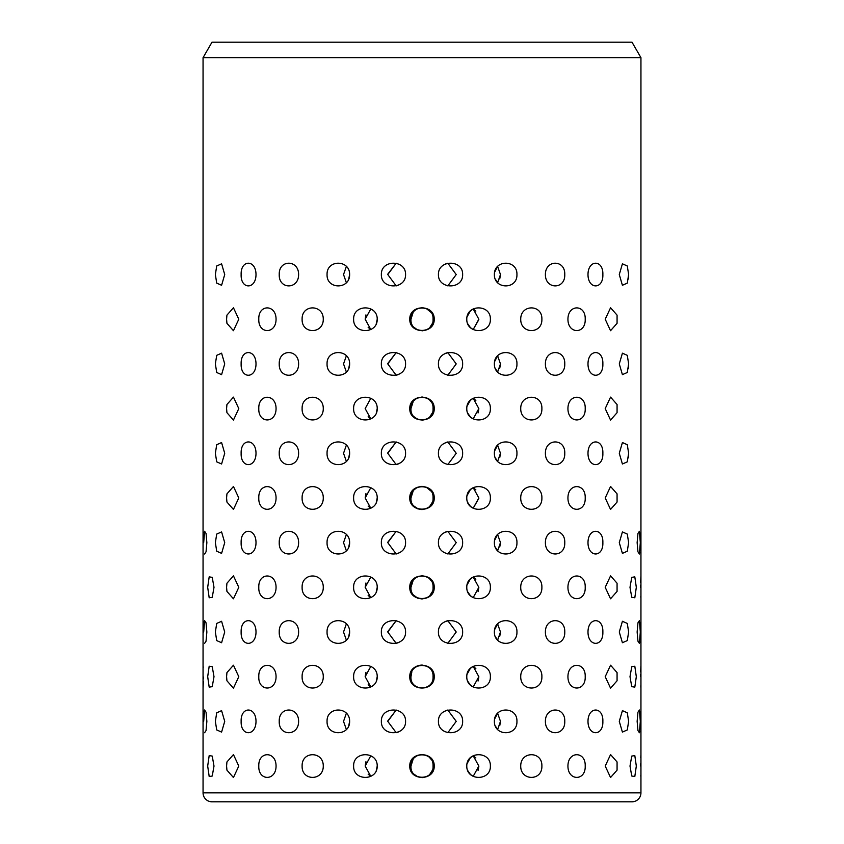 <?xml version="1.0" encoding="UTF-8"?>
<svg xmlns="http://www.w3.org/2000/svg" width="844" height="844" viewBox="0 0 844 844"><rect width="100%" height="100%" fill="white"/><g stroke="black" fill="none" stroke-linecap="round" stroke-linejoin="round"><path stroke-width="1.27" d="M203.056 57.677L211.992 42.2L632.008 42.2L640.944 57.677L203.056 57.677L203.056 792.864A8.936 8.936 0 0 0 211.992 801.8L632.008 801.8A8.936 8.936 0 0 0 640.944 792.864L640.944 57.677M456.224 274.553L447.816 285.884L456.224 274.553L447.816 263.212L446.065 263.739M462.639 274.553C463.113 289.661 438.047 289.671 438.426 274.553C438.047 259.446 463.113 259.414 462.639 274.553M456.224 363.912L447.816 375.253L456.224 363.912L447.816 352.57L446.065 353.108M462.639 363.912C463.113 379.03 438.047 379.03 438.426 363.912C438.047 348.815 463.113 348.783 462.639 363.912M456.224 453.281L447.816 464.611L456.224 453.281L447.816 441.939L446.065 442.467M462.639 453.281C463.113 468.388 438.047 468.399 438.426 453.281C438.047 438.173 463.113 438.142 462.639 453.281M456.224 542.639L447.816 553.981L456.224 542.639L447.816 531.309L446.065 531.836M462.639 542.639C463.113 557.757 438.047 557.757 438.426 542.639C438.047 527.542 463.113 527.511 462.639 542.639M456.224 632.008L447.816 643.339L456.224 632.008L447.816 620.667L446.065 621.205M462.639 632.008C463.113 647.116 438.047 647.126 438.426 632.008C438.047 616.911 463.113 616.869 462.639 632.008M456.224 721.367L447.816 732.708L456.224 721.367L447.816 710.036L446.065 710.564M462.639 721.367C463.113 736.485 438.047 736.485 438.426 721.367C438.047 706.27 463.113 706.238 462.639 721.367M466.785 319.232C466.479 304.104 490.892 304.135 490.375 319.232C490.881 334.361 466.437 334.319 466.785 319.232M475.847 311.098L473.178 308.915L478.833 319.232L473.178 329.55L478.822 319.644M466.785 408.591C466.479 393.462 490.892 393.494 490.375 408.591C490.881 423.73 466.437 423.688 466.785 408.591M475.847 400.467L473.178 398.273L478.833 408.591L473.178 418.909L470.635 417.168M466.785 497.96C466.479 482.831 490.892 482.863 490.375 497.96C490.881 513.099 466.437 513.047 466.785 497.96M475.847 489.826L473.178 487.642L478.833 497.96L473.178 508.278L478.822 498.371M466.785 587.329C466.479 572.19 490.892 572.221 490.375 587.329C490.881 602.458 466.437 602.416 466.785 587.329M475.847 579.195L473.178 577.011L478.833 587.329L473.178 597.647L470.635 595.896M466.785 676.688C466.479 661.559 490.892 661.591 490.375 676.688C490.881 691.827 466.437 691.774 466.785 676.688M475.847 668.564L473.178 666.37L478.833 676.688L473.178 687.005L470.635 685.254M466.785 766.057C466.479 750.928 490.892 750.96 490.375 766.057C490.881 781.185 466.437 781.143 466.785 766.057M475.847 757.923L473.178 755.739L478.833 766.057L473.178 776.374L470.635 774.623M494.605 272.222L497.633 266.43L500.46 274.553L497.633 282.677L495.291 279.111M516.939 274.553C517.477 289.682 494.088 289.64 494.373 274.553C494.13 259.414 517.488 259.446 516.939 274.553M494.605 361.591L497.633 355.788L500.46 363.912L497.633 372.035L495.291 368.48M516.939 363.912C517.477 379.051 494.088 378.998 494.373 363.912C494.13 348.783 517.488 348.815 516.939 363.912M494.605 450.949L497.633 445.157L500.46 453.281L497.633 461.404L495.291 457.838M516.939 453.281C517.477 468.409 494.088 468.367 494.373 453.281C494.13 438.142 517.488 438.173 516.939 453.281M494.605 540.318L497.633 534.516L500.46 542.639L497.633 550.763L495.291 547.207M516.939 542.639C517.477 557.779 494.088 557.726 494.373 542.639C494.13 527.511 517.488 527.542 516.939 542.639M494.605 629.677L497.633 623.885L500.46 632.008L497.633 640.132L495.291 636.576M516.939 632.008C517.477 647.137 494.088 647.095 494.373 632.008C494.13 616.88 517.488 616.911 516.939 632.008M494.605 719.046L497.633 713.243L500.46 721.367L497.633 729.49L495.291 725.935M516.939 721.367C517.477 736.506 494.088 736.464 494.373 721.367C494.13 706.238 517.488 706.27 516.939 721.367M520.727 319.232C520.558 304.104 542.449 304.135 541.88 319.232C542.428 334.361 520.516 334.319 520.727 319.232M520.727 408.591C520.558 393.462 542.449 393.494 541.88 408.591C542.428 423.73 520.516 423.688 520.727 408.591M520.727 497.96C520.558 482.831 542.449 482.863 541.88 497.96C542.428 513.099 520.516 513.047 520.727 497.96M520.727 587.329C520.558 572.19 542.449 572.221 541.88 587.329C542.428 602.458 520.516 602.416 520.727 587.329M520.727 676.688C520.558 661.559 542.449 661.591 541.88 676.688C542.428 691.827 520.516 691.774 520.727 676.688M520.727 766.057C520.558 750.928 542.449 750.96 541.88 766.057C542.428 781.185 520.516 781.143 520.727 766.057M564.763 274.553C565.332 289.682 545.256 289.64 545.393 274.553C545.287 259.414 565.343 259.446 564.763 274.553M564.763 363.912C565.332 379.051 545.256 378.998 545.393 363.912C545.287 348.783 565.343 348.815 564.763 363.912M564.763 453.281C565.332 468.409 545.256 468.367 545.393 453.281C545.287 438.142 565.343 438.173 564.763 453.281M564.763 542.639C565.332 557.779 545.256 557.726 545.393 542.639C545.287 527.511 565.343 527.542 564.763 542.639M564.763 632.008C565.332 647.137 545.256 647.095 545.393 632.008C545.287 616.88 565.343 616.911 564.763 632.008M564.763 721.367C565.332 736.506 545.256 736.464 545.393 721.367C545.287 706.238 565.343 706.27 564.763 721.367M567.938 319.232C567.917 304.104 585.789 304.135 585.208 319.232C585.778 334.361 567.875 334.319 567.938 319.232M567.938 408.591C567.917 393.462 585.789 393.494 585.208 408.591C585.778 423.73 567.875 423.688 567.938 408.591M567.938 497.96C567.917 482.831 585.789 482.863 585.208 497.96C585.778 513.099 567.875 513.047 567.938 497.96M567.938 587.329C567.917 572.19 585.789 572.221 585.208 587.329C585.778 602.458 567.875 602.416 567.938 587.329M567.938 676.688C567.917 661.559 585.789 661.591 585.208 676.688C585.778 691.827 567.875 691.774 567.938 676.688M567.938 766.057C567.917 750.928 585.789 750.96 585.208 766.057C585.778 781.185 567.875 781.143 567.938 766.057M602.859 274.553C603.418 289.682 588.015 289.64 587.994 274.553C588.036 259.414 603.428 259.446 602.859 274.553M602.859 363.912C603.418 379.051 588.015 378.998 587.994 363.912C588.036 348.783 603.428 348.815 602.859 363.912M602.859 453.281C603.418 468.409 588.015 468.367 587.994 453.281C588.036 438.142 603.428 438.173 602.859 453.281M602.859 542.639C603.418 557.779 588.015 557.726 587.994 542.639C588.036 527.511 603.428 527.542 602.859 542.639M602.859 632.008C603.418 647.137 588.015 647.095 587.994 632.008C588.036 616.88 603.428 616.911 602.859 632.008M602.859 721.367C603.418 736.506 588.015 736.464 587.994 721.367C588.036 706.238 603.428 706.27 602.859 721.367M605.211 319.232L610.571 307.754L617.069 315.139L617.069 323.315L610.55 330.7L605.211 319.232M605.211 408.591L610.571 397.123L617.069 404.508L617.069 412.684L610.55 420.069L605.211 408.591M605.211 497.96L610.571 486.482L617.069 493.877L617.069 502.043L610.55 509.428L605.211 497.96M605.211 587.329L610.571 575.851L617.069 583.236L617.069 591.412L610.55 598.797L605.211 587.329M605.211 676.688L610.571 665.22L617.069 672.605L617.069 680.781L610.55 688.155L605.211 676.688M605.211 766.057L610.571 754.578L617.069 761.963L617.069 770.139L610.55 777.524L605.211 766.057M628.632 274.553L627.292 283.12L622.408 285.272L619.285 274.553L622.418 263.813L627.292 265.976L628.632 274.553L628.326 279.037M628.632 363.912L627.292 372.489L622.408 374.63L619.285 363.912L622.418 353.182L627.292 355.335L628.632 363.912L628.326 368.395M628.632 453.281L627.292 461.847L622.408 464L619.285 453.281L622.418 442.541L627.292 444.704L628.632 453.281L628.326 457.764M628.632 542.639L627.292 551.216L622.408 553.369L619.285 542.639L622.418 531.91L627.292 534.073L628.632 542.639M628.632 632.008L627.292 640.585L622.408 642.727L619.285 632.008L622.418 621.279L627.292 623.431L628.632 632.008M628.632 721.367L627.292 729.944L622.408 732.096L619.285 721.367L622.418 710.637L627.292 712.8L628.632 721.367M629.993 587.329L631.766 577.349L634.815 576.863L636.313 587.329L634.815 597.784L631.766 597.288L629.993 587.329M629.993 676.688L631.766 666.707L634.815 666.232L636.313 676.688L634.815 687.143L631.766 686.657L629.993 676.688M629.993 766.057L631.766 756.076L634.815 755.602L636.313 766.057L634.815 776.512L631.766 776.026L629.993 766.057M640.322 542.639L639.404 554.012L637.958 551.828L637.136 542.639L637.958 533.461L639.404 531.277L640.322 542.639M640.322 632.008L639.404 643.371L637.958 641.197L637.136 632.008L637.958 622.819L639.404 620.635L640.322 632.008M640.322 721.367L639.404 732.74L637.958 730.556L637.136 721.367L637.958 712.188L639.404 710.004L640.322 721.367M640.891 576.589L640.659 582.592M640.617 585.092L640.607 587.329M640.891 665.958L640.659 671.961M640.617 674.451L640.607 676.424M640.891 755.327L640.786 757.617M640.617 763.82L640.607 766.057M639.404 554.012L639.836 552.398M640.311 544.749L640.322 543.061M639.383 643.402A23.231 23.231 0 0 0 639.404 643.371L639.615 642.801M639.625 642.801L639.836 641.756M640.311 634.118L640.322 632.43M639.383 732.761A23.231 23.231 0 0 0 639.404 732.74L639.615 732.17M639.625 732.159L639.836 731.126M640.311 723.477L640.322 721.799M499.743 278.879L500.45 274.965M499.743 368.248L500.45 364.323M499.743 457.606L500.45 453.692M499.743 546.975L500.45 543.051M499.743 636.344L500.45 632.42M499.743 725.703L500.45 721.789M473.178 308.915L470.382 310.898L467.027 316.901M473.178 398.273L470.382 400.267L467.027 406.27M473.178 487.642L470.382 489.625M470.351 489.657L467.027 495.639M473.178 577.011L470.382 578.995M470.351 579.016L467.027 584.997M473.178 666.37L470.382 668.353M470.351 668.385L467.027 674.367M473.178 755.739L470.382 757.722M470.351 757.754L467.027 763.725M430.82 312.238L426.336 308.524L421.884 307.585M416.493 309.147L414.098 311.109M413.18 312.238L410.965 319.232C409.941 304.315 434.038 304.315 433.035 319.232C434.069 334.108 409.973 334.182 410.965 319.232M430.82 401.596L429.881 400.446M426.336 397.883L421.884 396.954M416.493 398.505L414.098 400.467M413.18 401.596L410.965 408.591C409.941 393.684 434.038 393.673 433.035 408.591C434.069 423.477 409.973 423.551 410.965 408.591M430.82 490.965L426.336 487.252L421.884 486.313M416.493 487.874L414.098 489.837M413.18 490.965L410.965 497.96C409.941 483.042 434.038 483.042 433.035 497.96C434.069 512.836 409.973 512.909 410.965 497.96M430.82 580.334L429.881 579.174M426.336 576.61L421.884 575.682M416.493 577.233L414.098 579.206M413.18 580.334L410.965 587.329C409.941 572.411 434.038 572.411 433.035 587.329C434.069 602.205 409.973 602.278 410.965 587.329M422.011 665.051L417.463 665.884M417.379 665.905L415.322 666.939M426.315 665.979L422.074 665.051M421.968 665.051L419.784 665.283M411.767 672.341L410.965 676.688C409.931 661.812 434.027 661.738 433.035 676.688C434.059 691.605 409.962 691.605 410.965 676.688C409.931 691.563 434.027 691.637 433.035 676.688M430.82 759.062L429.881 757.901M426.336 755.348L421.884 754.409M416.493 755.971L414.098 757.933M413.18 759.062L410.965 766.057C409.941 751.139 434.038 751.139 433.035 766.057C434.069 780.932 409.973 781.006 410.965 766.057M387.786 274.142L396.184 263.212L387.776 274.553L396.184 285.884L397.935 285.356M397.999 285.335L400.056 284.301M387.786 363.5L396.184 352.581L387.776 363.912L396.184 375.253L397.935 374.715M397.999 374.694L400.056 373.66M387.786 452.869L396.184 441.939L387.776 453.281L396.184 464.611L397.935 464.084M397.999 464.063L400.056 463.029M387.786 542.228L396.184 531.309L387.776 542.639L396.184 553.981L397.935 553.453M397.999 553.421L400.056 552.398M387.786 631.597L396.184 620.667L387.776 632.008L396.184 643.35L397.935 642.811M397.999 642.79L400.056 641.756M387.786 720.955L396.184 710.036L387.776 721.367L396.184 732.708L397.935 732.181M397.999 732.149L400.056 731.126M365.927 314.896L365.167 319.232L370.822 308.915M370.822 398.273L365.167 408.591L370.822 398.273M365.927 493.624L365.167 497.96L370.822 487.642M365.927 582.993L365.167 587.329L370.822 577.011M365.927 672.351L365.167 676.688L370.822 666.37M365.927 761.721L365.167 766.057L370.822 755.739M348.72 279.079L349.627 274.553C349.88 289.682 326.491 289.64 327.061 274.553C326.533 259.414 349.891 259.446 349.627 274.553M348.72 368.438L349.627 363.912C349.88 379.051 326.491 378.998 327.061 363.912C326.533 348.783 349.891 348.815 349.627 363.912M348.72 457.807L349.627 453.281C349.88 468.409 326.491 468.367 327.061 453.281C326.533 438.142 349.891 438.173 349.627 453.281M348.72 547.165L349.627 542.639C349.88 557.779 326.491 557.726 327.061 542.639C326.533 527.511 349.891 527.542 349.627 542.639M348.72 636.534L349.627 632.008C349.88 647.137 326.491 647.095 327.061 632.008C326.533 616.88 349.891 616.911 349.627 632.008M348.72 725.893L349.627 721.367C349.88 736.506 326.491 736.464 327.061 721.367C326.533 706.238 349.891 706.27 349.627 721.367M203.193 667.625L203.109 665.916M203.678 542.639L204.596 531.277L206.042 533.45L206.864 542.639L206.042 551.828L204.596 554.012M203.678 632.008L204.596 620.635L206.042 622.819L206.864 632.008L206.042 641.187L204.596 643.371M203.678 721.367L204.596 710.004L206.042 712.188L206.864 721.367L206.042 730.556L204.596 732.74M207.687 587.329L209.185 576.863L212.234 577.349L214.007 587.329L212.234 597.299L209.185 597.784L207.687 587.329M207.687 676.688L209.185 666.232L212.234 666.718L214.007 676.688L212.234 686.657L209.185 687.143L207.687 676.688M207.687 766.057L209.185 755.591L212.234 756.087L214.007 766.057L212.234 776.026L209.185 776.512L207.687 766.057M224.715 274.553L221.592 285.272L216.708 283.12L215.368 274.553L216.708 265.976L221.592 263.824L224.715 274.553M224.715 363.912L221.592 374.641L216.708 372.489L215.368 363.912L216.708 355.335L221.592 353.182L224.715 363.912M224.715 453.281L221.592 464L216.708 461.847L215.368 453.281L216.708 444.704L221.592 442.551L224.715 453.281M224.715 542.639L221.592 553.369L216.708 551.216L215.368 542.639L216.708 534.073L221.592 531.92L224.715 542.639M224.715 632.008L221.592 642.738L216.708 640.585L215.368 632.008L216.708 623.431L221.592 621.279L224.715 632.008M224.715 721.367L221.592 732.096L216.708 729.944L215.368 721.367L216.708 712.8L221.592 710.648L224.715 721.367M226.582 319.232L226.93 315.139L233.45 307.765L238.789 319.232L233.44 330.7L226.93 323.315L226.582 319.232M226.582 408.591L226.93 404.508L233.45 397.123L238.789 408.591L233.44 420.069L226.93 412.684L226.582 408.591M226.582 497.96L226.93 493.877L233.45 486.492L238.789 497.96L233.44 509.428L226.93 502.043L226.582 497.96M226.582 587.329L226.93 583.236L233.45 575.851L238.789 587.329L233.44 598.797L226.93 591.412L226.582 587.329M226.582 676.688L226.93 672.605L233.45 665.22L238.789 676.688L233.44 688.166L226.93 680.781L226.582 676.688M226.582 766.057L226.93 761.963L233.45 754.589L238.789 766.057L233.44 777.524L226.93 770.139L226.582 766.057M256.006 274.553C255.964 289.682 240.561 289.64 241.141 274.553C240.593 259.414 255.975 259.446 256.006 274.553M256.006 363.912C255.964 379.051 240.561 378.998 241.141 363.912C240.593 348.783 255.975 348.815 256.006 363.912M256.006 453.281C255.964 468.409 240.561 468.367 241.141 453.281C240.593 438.142 255.975 438.173 256.006 453.281M256.006 542.639C255.964 557.779 240.561 557.726 241.141 542.639C240.593 527.511 255.975 527.542 256.006 542.639M256.006 632.008C255.964 647.137 240.561 647.095 241.141 632.008C240.593 616.88 255.975 616.911 256.006 632.008M256.006 721.367C255.964 736.506 240.561 736.464 241.141 721.367C240.593 706.238 255.975 706.27 256.006 721.367M258.791 319.232C258.232 304.104 276.104 304.135 276.062 319.232C276.093 334.361 258.201 334.319 258.791 319.232M258.791 408.591C258.232 393.462 276.104 393.494 276.062 408.591C276.093 423.73 258.201 423.688 258.791 408.591M258.791 497.96C258.232 482.831 276.104 482.863 276.062 497.96C276.093 513.099 258.201 513.047 258.791 497.96M258.791 587.329C258.232 572.19 276.104 572.221 276.062 587.329C276.093 602.458 258.201 602.416 258.791 587.329M258.791 676.688C258.232 661.559 276.104 661.591 276.062 676.688C276.093 691.827 258.201 691.774 258.791 676.688M258.791 766.057C258.232 750.928 276.104 750.96 276.062 766.057C276.093 781.185 258.201 781.143 258.791 766.057M298.607 274.553C298.723 289.682 278.647 289.64 279.237 274.553C278.678 259.414 298.734 259.446 298.607 274.553M298.607 363.912C298.723 379.051 278.647 378.998 279.237 363.912C278.678 348.783 298.734 348.815 298.607 363.912M298.607 453.281C298.723 468.409 278.647 468.367 279.237 453.281C278.678 438.142 298.734 438.173 298.607 453.281M298.607 542.639C298.723 557.779 278.647 557.726 279.237 542.639C278.678 527.511 298.734 527.542 298.607 542.639M298.607 632.008C298.723 647.137 278.647 647.095 279.237 632.008C278.678 616.88 298.734 616.911 298.607 632.008M298.607 721.367C298.723 736.506 278.647 736.464 279.237 721.367C278.678 706.238 298.734 706.27 298.607 721.367M302.12 319.232C301.582 304.104 323.474 304.135 323.273 319.232C323.452 334.361 301.54 334.319 302.12 319.232M302.12 408.591C301.582 393.462 323.474 393.494 323.273 408.591C323.452 423.73 301.54 423.688 302.12 408.591M302.12 497.96C301.582 482.831 323.474 482.863 323.273 497.96C323.452 513.099 301.54 513.047 302.12 497.96M302.12 587.329C301.582 572.19 323.474 572.221 323.273 587.329C323.452 602.458 301.54 602.416 302.12 587.329M302.12 676.688C301.582 661.559 323.474 661.591 323.273 676.688C323.452 691.827 301.54 691.774 302.12 676.688M302.12 766.057C301.582 750.928 323.474 750.96 323.273 766.057C323.452 781.185 301.54 781.143 302.12 766.057M346.367 282.677L343.54 274.553L346.367 266.43L343.54 274.553M346.367 372.035L343.54 363.912L346.367 355.788L343.54 363.912M346.367 461.404L343.54 453.281L346.367 445.157L343.54 453.281M346.367 550.763L343.54 542.639L346.367 534.516L343.54 542.639M346.367 640.132L343.54 632.008L346.367 623.885L343.54 632.008M346.367 729.49L343.54 721.367L346.367 713.243L343.54 721.367M353.625 319.232C353.13 304.104 377.542 304.135 377.215 319.232C377.532 334.361 353.087 334.319 353.625 319.232M353.625 408.591C353.13 393.462 377.542 393.494 377.215 408.591C377.532 423.73 353.087 423.688 353.625 408.591M353.625 497.96C353.13 482.831 377.542 482.863 377.215 497.96C377.532 513.099 353.087 513.047 353.625 497.96M353.625 587.329C353.13 572.19 377.542 572.221 377.215 587.329C377.532 602.458 353.087 602.416 353.625 587.329M353.625 676.688C353.13 661.559 377.542 661.591 377.215 676.688C377.532 691.827 353.087 691.774 353.625 676.688M353.625 766.057C353.13 750.928 377.542 750.96 377.215 766.057C377.532 781.185 353.087 781.143 353.625 766.057M405.574 274.553C405.953 289.65 380.887 289.682 381.361 274.553C380.887 259.435 405.953 259.435 405.574 274.553M405.574 363.912C405.953 379.009 380.887 379.051 381.361 363.912C380.887 348.804 405.953 348.794 405.574 363.912M405.574 453.281C405.953 468.378 380.887 468.409 381.361 453.281C380.887 438.163 405.953 438.163 405.574 453.281M405.574 542.639C405.953 557.747 380.887 557.779 381.361 542.639C380.887 527.532 405.953 527.521 405.574 542.639M405.574 632.008C405.953 647.105 380.887 647.137 381.361 632.008C380.887 616.89 405.953 616.89 405.574 632.008M409.783 319.232C409.361 304.114 434.639 304.114 434.217 319.232C434.639 334.329 409.361 334.361 409.783 319.232M409.783 408.591C409.361 393.483 434.639 393.473 434.217 408.591C434.639 423.699 409.361 423.73 409.783 408.591M409.783 497.96C409.361 482.842 434.639 482.842 434.217 497.96C434.639 513.057 409.361 513.089 409.783 497.96M409.783 587.329C409.361 572.211 434.639 572.211 434.217 587.329C434.639 602.426 409.361 602.458 409.783 587.329M409.783 676.688C409.361 661.591 434.639 661.559 434.217 676.688C434.639 691.806 409.361 691.806 409.783 676.688M405.574 721.367C405.953 736.474 380.887 736.506 381.361 721.367C380.887 706.259 405.953 706.249 405.574 721.367M409.783 766.057C409.361 750.938 434.639 750.938 434.217 766.057C434.639 781.154 409.361 781.185 409.783 766.057M368.153 774.18L370.822 776.374L365.167 766.057M368.153 684.822L370.822 687.005L365.167 676.688M368.153 595.453L370.822 597.647L365.167 587.329M368.153 506.094L370.822 508.278L365.167 497.96M368.153 416.725L370.822 418.909L365.167 408.591M368.153 327.356L370.822 329.55L365.167 319.232M414.204 774.296L417.432 776.649M422.011 777.693L426.273 776.786M429.923 774.159L432.139 770.656M414.204 595.569L417.432 597.921M422.011 598.966L426.273 598.058M429.923 595.431L432.139 591.929M414.204 506.2L417.432 508.563M422.011 509.607L426.273 508.7M429.912 506.083L432.139 502.56M414.204 416.841L417.432 419.194M422.011 420.238L426.273 419.331M429.923 416.704L432.139 413.201M414.204 327.472L417.432 329.835M422.011 330.869L426.273 329.962M429.923 327.335L432.139 323.832M478.073 770.393L478.822 766.468M478.073 681.024L478.822 677.099M478.073 591.665L478.822 587.74M478.073 412.927L478.822 409.002M640.807 596.381L640.891 598.101M640.807 685.75L640.891 687.47M640.807 775.119L640.891 776.828M203.109 687.417L203.341 681.424M203.383 678.924L203.393 676.951M640.311 540.529L640.258 538.155M640.248 538.05L639.836 532.891M640.311 719.267L640.258 716.883M640.248 716.778L639.836 711.619M467.734 413.159L470.382 416.925M467.734 591.887L470.382 595.653M467.734 770.614L470.382 774.381M446.001 353.13L443.944 354.163M446.001 531.857L443.944 532.891M446.001 710.585L443.944 711.619M409.783 587.371L410.733 591.802M410.775 591.908L413.465 595.653M417.495 598.143L421.968 598.966M409.783 766.099L410.722 770.53M410.775 770.646L413.444 774.37M413.855 774.729L415.343 775.815M376.276 413.127L377.215 408.591M376.276 591.855L377.215 587.329M376.276 770.583L377.215 766.057M204.617 531.256A23.231 23.231 0 0 0 204.596 531.277L204.385 531.847M204.375 531.857L204.164 532.891M203.689 540.529L203.678 542.217M204.617 709.983A23.231 23.231 0 0 0 204.596 710.004L204.385 710.574M204.375 710.585L204.164 711.619M203.689 719.267L203.678 720.945M204.617 620.614A23.231 23.231 0 0 0 204.596 620.635L204.385 621.205M204.375 621.216L204.164 622.26M203.689 629.898L203.678 631.586M376.276 681.213L377.215 676.688M376.276 502.486L377.215 497.96M376.276 323.758L377.215 319.232M409.783 498.002L410.733 502.444M410.775 502.549L413.465 506.284M417.495 508.784L421.968 509.607M446.001 621.226L443.944 622.26M446.001 442.499L443.944 443.522M446.001 263.771L443.944 264.794M467.734 681.256L470.382 685.022M467.734 502.528L470.382 506.284M470.635 506.527L473.178 508.278M467.734 323.79L470.382 327.556M470.635 327.799L473.178 329.55M640.311 629.898L640.258 627.525M640.248 627.409L639.836 622.26M203.056 792.864L640.944 792.864"/></g></svg>

